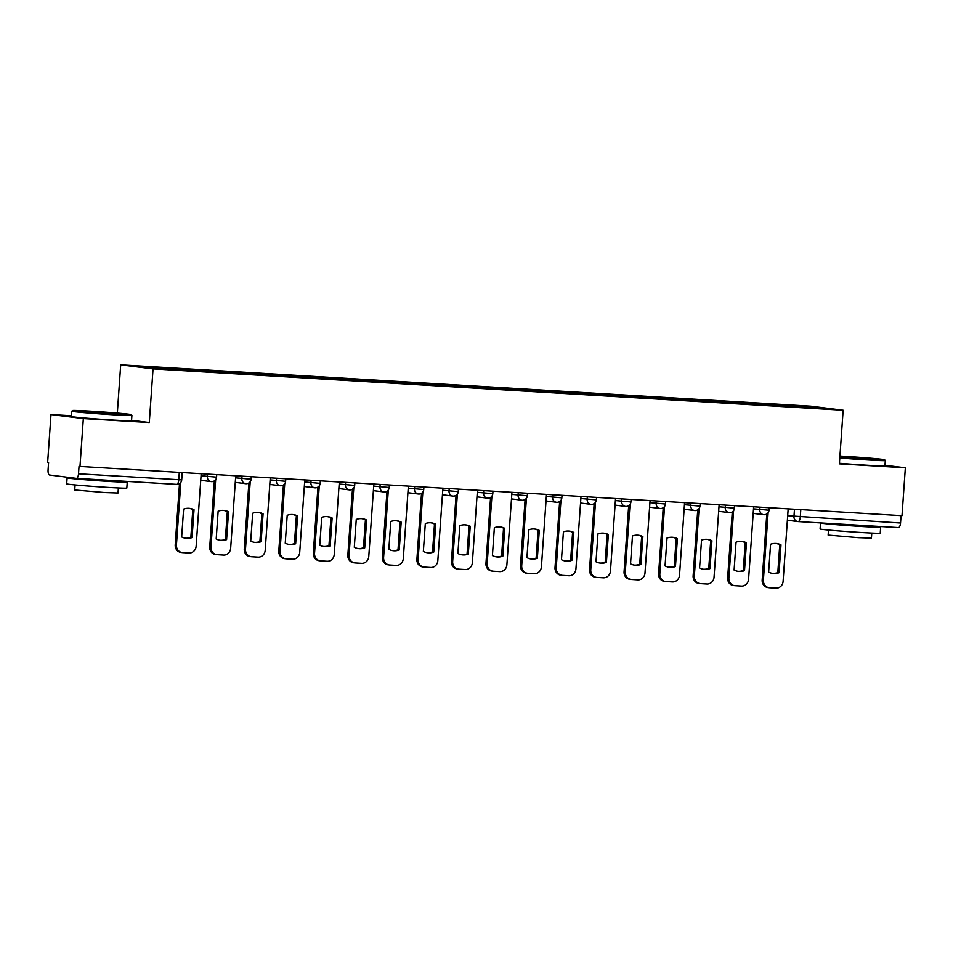 <?xml version="1.0" encoding="UTF-8"?>
<svg xmlns="http://www.w3.org/2000/svg" width="953" height="953" viewBox="0 0 953 953"><rect width="100%" height="100%" fill="white"/><g stroke="black" fill="none" stroke-linecap="round" stroke-linejoin="round"><path stroke-width="1.43" d="M71.451 415.758L50.997 414.543L47.65 462.396L48.591 462.515L48.067 469.972A4.825 1.894 -86.6 0 0 49.616 475.011L76.3 478.346A4.825 1.894 -86.6 0 0 76.347 478.358A4.825 1.894 -86.6 0 0 78.515 473.772L181.713 479.883L182.226 472.557M117.326 413.09L120.697 364.856L153.04 368.894L843.143 410.231L839.39 463.861L905.35 467.804L902.003 515.668L79.981 466.434L83.328 418.581L149.287 422.524L153.04 368.894M843.143 410.231L810.812 406.181L120.697 364.856M79.981 466.434L79.039 466.327L78.515 473.772M50.997 414.543L83.328 418.581M905.35 467.804L884.992 465.267M901.061 515.609L900.537 523.006A4.825 1.894 93.4 0 1 898.369 527.581A4.825 1.894 93.4 0 1 898.322 527.581L798.149 521.577M777.815 405.918L777.445 404.727L814.636 406.955L830.468 408.932L793.218 406.848M777.445 404.727L168.347 368.096L133.384 366.155L149.216 368.132L793.289 406.705M131.574 420.309L149.287 422.524M775.146 405.764L775.23 404.453M170.563 368.382L170.885 369.43M814.636 406.955L814.029 407.944M776.064 543.472A15.069 13.854 -82.9 0 1 779.757 544.723L777.815 572.574A15.069 13.854 -82.9 0 1 772.323 573.361M768.118 512.702L763.401 580.151A7.231 6.647 97.1 0 0 769.142 587.727L767.927 587.572A7.231 6.647 -82.9 0 1 762.174 579.996L766.796 513.953M779.042 572.729L780.983 544.878A15.069 13.854 -82.9 0 0 776.683 543.532A15.069 13.854 -82.9 0 0 770.584 544.246L768.63 572.11A15.069 13.854 -82.9 0 0 772.943 573.444A15.069 13.854 -82.9 0 0 779.042 572.729L777.815 572.574M769.142 587.727A7.231 6.647 97.1 0 0 769.536 587.763L775.956 588.144A7.231 6.647 97.1 0 0 783.104 581.33L788.167 508.854M780.983 544.878L779.757 544.723M741.541 541.411A15.069 13.854 -82.9 0 1 745.234 542.65L743.28 570.513A15.069 13.854 -82.9 0 1 737.801 571.288M733.596 510.629L728.878 578.078A7.231 6.647 97.1 0 0 734.62 585.654L733.393 585.499A7.231 6.647 -82.9 0 1 727.651 577.923L732.273 511.88M744.507 570.668L746.461 542.805A15.069 13.854 -82.9 0 0 742.149 541.471A15.069 13.854 -82.9 0 0 736.05 542.186L734.108 570.037A15.069 13.854 -82.9 0 0 738.408 571.383A15.069 13.854 -82.9 0 0 744.507 570.668L743.28 570.513M734.62 585.654A7.231 6.647 97.1 0 0 735.013 585.69L741.434 586.071A7.231 6.647 97.1 0 0 748.581 579.257L753.644 506.782M746.461 542.805L745.234 542.65M707.007 539.338A15.069 13.854 -82.9 0 1 710.7 540.589L708.758 568.441A15.069 13.854 -82.9 0 1 703.278 569.215M699.061 508.557L694.344 576.017A7.231 6.647 97.1 0 0 700.098 583.593L698.871 583.439A7.231 6.647 -82.9 0 1 693.129 575.862L697.739 509.819M709.985 568.596L711.927 540.744A15.069 13.854 -82.9 0 0 707.626 539.398A15.069 13.854 -82.9 0 0 701.527 540.113L699.573 567.976A15.069 13.854 -82.9 0 0 703.886 569.31A15.069 13.854 -82.9 0 0 709.985 568.596L708.758 568.441M700.098 583.593A7.231 6.647 97.1 0 0 700.491 583.629L706.9 584.01A7.231 6.647 97.1 0 0 714.047 577.196L719.122 504.721M711.927 540.744L710.7 540.589M839.855 457.226A29.424 0.691 4 0 0 866.801 459.155A29.424 0.691 4 0 0 884.634 459.763A29.424 0.691 4 0 0 843.798 456.284A29.424 0.691 4 0 0 839.938 456.058M839.438 463.265A30.139 0.703 -176 0 0 866.658 465.207A30.139 0.703 -176 0 0 884.944 465.838L885.313 460.549A30.139 0.703 -176 0 1 885.313 460.549A30.139 0.703 -176 0 1 867.027 459.918A30.139 0.703 -176 0 1 839.807 457.964M849.552 456.999L869.97 458.75L849.552 456.999M870.256 525.901A30.139 0.703 -176 0 1 880.655 527.164L880.238 533.18A30.139 0.703 -176 0 1 861.953 532.548A30.139 0.703 -176 0 1 820.092 528.975L820.521 522.959A30.139 0.703 -176 0 1 820.557 522.923M880.655 527.164A30.139 0.703 -176 0 1 862.37 526.532A30.139 0.703 -176 0 1 820.521 522.959M871.781 533.072L871.435 538.123L858.26 537.671L828.133 535.098L828.479 530.047M866.98 525.711L856.997 525.865L834.244 523.745M90.392 411.16A29.424 0.691 4 0 0 72.547 410.529A29.424 0.691 4 0 0 113.395 414.043A29.424 0.691 4 0 0 131.228 414.638A29.424 0.691 4 0 0 90.392 411.16M131.228 414.638L131.907 415.413A30.139 0.703 -176 0 1 131.907 415.425A30.139 0.703 -176 0 1 113.621 414.793A30.139 0.703 -176 0 1 71.773 411.219A30.139 0.703 -176 0 1 71.773 411.208L72.547 410.529M96.146 411.887L116.564 413.638L96.146 411.887M116.85 480.777A30.139 0.703 -176 0 1 127.249 482.039L126.832 488.055A30.139 0.703 -176 0 1 108.547 487.424A30.139 0.703 -176 0 1 66.686 483.85L67.115 477.834A30.139 0.703 -176 0 1 71.797 477.787M127.249 482.039A30.139 0.703 -176 0 1 108.964 481.42A30.139 0.703 -176 0 1 67.115 477.834M118.375 487.96L118.029 492.999L104.854 492.546L74.727 489.973L75.073 484.922M131.907 415.425L131.538 420.714A30.139 0.703 -176 0 1 113.252 420.082A30.139 0.703 -176 0 1 71.404 416.509L71.773 411.219M113.574 480.586L103.591 480.741L80.838 478.62M672.484 537.266A15.069 13.854 -82.9 0 1 676.177 538.516L674.224 566.38A15.069 13.854 -82.9 0 1 668.744 567.154M664.539 506.496L659.821 573.944A7.231 6.647 97.1 0 0 665.563 581.521L664.336 581.366A7.231 6.647 -82.9 0 1 658.594 573.789L663.217 507.746M675.451 566.523L677.404 538.671A15.069 13.854 -82.9 0 0 673.092 537.337A15.069 13.854 -82.9 0 0 667.005 538.052L665.051 565.903A15.069 13.854 -82.9 0 0 669.363 567.238A15.069 13.854 -82.9 0 0 675.451 566.523L674.224 566.38M665.563 581.521A7.231 6.647 97.1 0 0 665.956 581.556L672.377 581.938A7.231 6.647 97.1 0 0 679.525 575.124L684.588 502.648M677.404 538.671L676.177 538.516M637.95 535.205A15.069 13.854 -82.9 0 1 641.655 536.444L639.701 564.307A15.069 13.854 -82.9 0 1 634.221 565.081M630.016 504.423L625.299 571.871A7.231 6.647 97.1 0 0 631.041 579.448L629.814 579.305A7.231 6.647 -82.9 0 1 624.072 571.729L628.682 505.686M640.928 564.462L642.87 536.599A15.069 13.854 -82.9 0 0 638.57 535.264A15.069 13.854 -82.9 0 0 632.47 535.979L630.529 563.842A15.069 13.854 -82.9 0 0 634.829 565.177A15.069 13.854 -82.9 0 0 640.928 564.462L639.701 564.307M631.041 579.448A7.231 6.647 97.1 0 0 631.434 579.484L637.843 579.877A7.231 6.647 97.1 0 0 644.99 573.051L650.065 500.575M642.87 536.599L641.655 536.444M603.428 533.132A15.069 13.854 -82.9 0 1 607.121 534.383L605.179 562.234A15.069 13.854 -82.9 0 1 599.687 563.02M595.482 502.362L590.765 569.811A7.231 6.647 97.1 0 0 596.507 577.387L595.28 577.232A7.231 6.647 -82.9 0 1 589.538 569.656L594.16 503.613M606.394 562.389L608.348 534.538A15.069 13.854 -82.9 0 0 604.047 533.192A15.069 13.854 -82.9 0 0 597.948 533.906L595.994 561.77A15.069 13.854 -82.9 0 0 600.307 563.104A15.069 13.854 -82.9 0 0 606.394 562.389L605.179 562.234M596.507 577.387A7.231 6.647 97.1 0 0 596.9 577.423L603.32 577.804A7.231 6.647 97.1 0 0 610.468 570.99L615.531 498.514M608.348 534.538L607.121 534.383M568.905 531.071A15.069 13.854 -82.9 0 1 572.598 532.31L570.644 560.173A15.069 13.854 -82.9 0 1 565.165 560.948M560.96 500.289L556.242 567.738A7.231 6.647 97.1 0 0 561.984 575.314L560.757 575.159A7.231 6.647 -82.9 0 1 555.015 567.583L559.637 501.552M571.871 560.328L573.825 532.465A15.069 13.854 -82.9 0 0 569.513 531.131A15.069 13.854 -82.9 0 0 563.414 531.845L561.472 559.697A15.069 13.854 -82.9 0 0 565.772 561.043A15.069 13.854 -82.9 0 0 571.871 560.328L570.644 560.173M561.984 575.314A7.231 6.647 97.1 0 0 562.377 575.35L568.798 575.743A7.231 6.647 97.1 0 0 575.934 568.917L581.008 496.442M573.825 532.465L572.598 532.31M534.371 528.998A15.069 13.854 -82.9 0 1 538.064 530.249L536.122 558.101A15.069 13.854 -82.9 0 1 530.642 558.875M526.425 498.228L521.708 565.677A7.231 6.647 97.1 0 0 527.45 573.253L526.235 573.098A7.231 6.647 -82.9 0 1 520.493 565.522L525.103 499.479M537.349 558.255L539.291 530.404A15.069 13.854 -82.9 0 0 534.99 529.058A15.069 13.854 -82.9 0 0 528.891 529.773L526.938 557.636A15.069 13.854 -82.9 0 0 531.25 558.97A15.069 13.854 -82.9 0 0 537.349 558.255L536.122 558.101M527.45 573.253A7.231 6.647 97.1 0 0 527.843 573.289L534.264 573.67A7.231 6.647 97.1 0 0 541.411 566.856L546.474 494.381M539.291 530.404L538.064 530.249M499.849 526.926A15.069 13.854 -82.9 0 1 503.541 528.176L501.588 556.04A15.069 13.854 -82.9 0 1 496.108 556.814M491.903 496.156L487.186 563.604A7.231 6.647 97.1 0 0 492.927 571.181L491.7 571.026A7.231 6.647 -82.9 0 1 485.959 563.449L490.581 497.406M502.815 556.183L504.768 528.331A15.069 13.854 -82.9 0 0 500.456 526.997A15.069 13.854 -82.9 0 0 494.357 527.712L492.415 555.563A15.069 13.854 -82.9 0 0 496.716 556.909A15.069 13.854 -82.9 0 0 502.815 556.183L501.588 556.04M492.927 571.181A7.231 6.647 97.1 0 0 493.32 571.216L499.741 571.597A7.231 6.647 97.1 0 0 506.889 564.784L511.952 492.308M504.768 528.331L503.541 528.176M465.314 524.865A15.069 13.854 -82.9 0 1 469.007 526.116L467.065 553.967A15.069 13.854 -82.9 0 1 461.586 554.741M457.369 494.083L452.663 561.531A7.231 6.647 97.1 0 0 458.405 569.108L457.178 568.965A7.231 6.647 -82.9 0 1 451.436 561.388L456.046 495.346M468.292 554.122L470.234 526.259A15.069 13.854 -82.9 0 0 465.934 524.924A15.069 13.854 -82.9 0 0 459.834 525.639L457.893 553.502A15.069 13.854 -82.9 0 0 462.193 554.837A15.069 13.854 -82.9 0 0 468.292 554.122L467.065 553.967M458.405 569.108A7.231 6.647 97.1 0 0 458.798 569.155L465.207 569.537A7.231 6.647 97.1 0 0 472.354 562.723L477.429 490.247M470.234 526.259L469.007 526.116M430.792 522.792A15.069 13.854 -82.9 0 1 434.485 524.043L432.531 551.894A15.069 13.854 -82.9 0 1 427.051 552.68M422.846 492.022L418.129 559.471A7.231 6.647 97.1 0 0 423.871 567.047L422.644 566.892A7.231 6.647 -82.9 0 1 416.902 559.316L421.524 493.273M433.758 552.049L435.712 524.198A15.069 13.854 -82.9 0 0 431.399 522.852A15.069 13.854 -82.9 0 0 425.312 523.578L423.358 551.43A15.069 13.854 -82.9 0 0 427.671 552.764A15.069 13.854 -82.9 0 0 433.758 552.049L432.531 551.894M423.871 567.047A7.231 6.647 97.1 0 0 424.264 567.083L430.685 567.464A7.231 6.647 97.1 0 0 437.832 560.65L442.895 488.174M435.712 524.198L434.485 524.043M396.257 520.731A15.069 13.854 -82.9 0 1 399.962 521.97L398.009 549.833A15.069 13.854 -82.9 0 1 392.529 550.608M388.324 489.949L383.606 557.398A7.231 6.647 97.1 0 0 389.348 564.974L388.121 564.819A7.231 6.647 -82.9 0 1 382.379 557.243L386.989 491.212M399.236 549.988L401.177 522.125A15.069 13.854 -82.9 0 0 396.877 520.791A15.069 13.854 -82.9 0 0 390.778 521.505L388.836 549.357A15.069 13.854 -82.9 0 0 393.136 550.703A15.069 13.854 -82.9 0 0 399.236 549.988L398.009 549.833M389.348 564.974A7.231 6.647 97.1 0 0 389.741 565.01L396.162 565.403A7.231 6.647 97.1 0 0 403.298 558.577L408.372 486.101M401.177 522.125L399.962 521.97M361.735 518.658A15.069 13.854 -82.9 0 1 365.428 519.909L363.486 547.761A15.069 13.854 -82.9 0 1 357.994 548.547M353.789 487.888L349.072 555.337A7.231 6.647 97.1 0 0 354.814 562.913L353.587 562.758A7.231 6.647 -82.9 0 1 347.845 555.182L352.467 489.139M364.713 547.915L366.655 520.064A15.069 13.854 -82.9 0 0 362.354 518.718A15.069 13.854 -82.9 0 0 356.255 519.433L354.302 547.296A15.069 13.854 -82.9 0 0 358.614 548.63A15.069 13.854 -82.9 0 0 364.713 547.915L363.486 547.761M354.814 562.913A7.231 6.647 97.1 0 0 355.207 562.949L361.628 563.33A7.231 6.647 97.1 0 0 368.775 556.516L373.838 484.041M366.655 520.064L365.428 519.909M327.213 516.597A15.069 13.854 -82.9 0 1 330.905 517.836L328.952 545.7A15.069 13.854 -82.9 0 1 323.472 546.474M319.267 485.816L314.55 553.264A7.231 6.647 97.1 0 0 320.291 560.841L319.064 560.686A7.231 6.647 -82.9 0 1 313.323 553.109L317.945 487.066M330.179 545.855L332.132 517.991A15.069 13.854 -82.9 0 0 327.82 516.657A15.069 13.854 -82.9 0 0 321.721 517.372L319.779 545.223A15.069 13.854 -82.9 0 0 324.08 546.569A15.069 13.854 -82.9 0 0 330.179 545.855L328.952 545.7M320.291 560.841A7.231 6.647 97.1 0 0 320.684 560.876L327.105 561.257A7.231 6.647 97.1 0 0 334.241 554.443L339.316 481.968M332.132 517.991L330.905 517.836M292.678 514.525A15.069 13.854 -82.9 0 1 296.371 515.776L294.429 543.627A15.069 13.854 -82.9 0 1 288.95 544.401M284.733 483.743L280.015 551.203A7.231 6.647 97.1 0 0 285.757 558.78L284.542 558.625A7.231 6.647 -82.9 0 1 278.8 551.048L283.41 485.006M295.656 543.782L297.598 515.93A15.069 13.854 -82.9 0 0 293.298 514.584A15.069 13.854 -82.9 0 0 287.198 515.299L285.245 543.162A15.069 13.854 -82.9 0 0 289.557 544.497A15.069 13.854 -82.9 0 0 295.656 543.782L294.429 543.627M285.757 558.78A7.231 6.647 97.1 0 0 286.15 558.815L292.571 559.197A7.231 6.647 97.1 0 0 299.718 552.383L304.781 479.907M297.598 515.93L296.371 515.776M258.156 512.452A15.069 13.854 -82.9 0 1 261.849 513.703L259.895 541.566A15.069 13.854 -82.9 0 1 254.415 542.34M250.21 481.682L245.493 549.131A7.231 6.647 97.1 0 0 251.235 556.707L250.008 556.552A7.231 6.647 -82.9 0 1 244.266 548.976L248.888 482.933M261.122 541.709L263.076 513.858A15.069 13.854 -82.9 0 0 258.763 512.523A15.069 13.854 -82.9 0 0 252.676 513.238L250.722 541.09A15.069 13.854 -82.9 0 0 255.023 542.424A15.069 13.854 -82.9 0 0 261.122 541.709L259.895 541.566M251.235 556.707A7.231 6.647 97.1 0 0 251.628 556.743L258.049 557.124A7.231 6.647 97.1 0 0 265.196 550.31L270.259 477.834M263.076 513.858L261.849 513.703M223.621 510.391A15.069 13.854 -82.9 0 1 227.314 511.63L225.373 539.493A15.069 13.854 -82.9 0 1 219.893 540.268M215.676 479.609L210.97 547.058A7.231 6.647 97.1 0 0 216.712 554.634L215.485 554.491A7.231 6.647 -82.9 0 1 209.743 546.915L214.354 480.872M226.6 539.648L228.541 511.785A15.069 13.854 -82.9 0 0 224.241 510.451A15.069 13.854 -82.9 0 0 218.142 511.165L216.2 539.017A15.069 13.854 -82.9 0 0 220.5 540.363A15.069 13.854 -82.9 0 0 226.6 539.648L225.373 539.493M216.712 554.634A7.231 6.647 97.1 0 0 217.105 554.67L223.514 555.063A7.231 6.647 97.1 0 0 230.662 548.237L235.736 475.761M228.541 511.785L227.314 511.63M189.099 508.318A15.069 13.854 -82.9 0 1 192.792 509.569L190.85 537.421A15.069 13.854 -82.9 0 1 185.358 538.207M180.82 482.349L176.436 544.997A7.231 6.647 97.1 0 0 182.178 552.573L180.951 552.418A7.231 6.647 -82.9 0 1 175.209 544.842L179.498 483.612M192.065 537.575L194.019 509.724A15.069 13.854 -82.9 0 0 189.707 508.378A15.069 13.854 -82.9 0 0 183.619 509.093L181.666 536.956A15.069 13.854 -82.9 0 0 185.978 538.29A15.069 13.854 -82.9 0 0 192.065 537.575L190.85 537.421M182.178 552.573A7.231 6.647 97.1 0 0 182.571 552.609L188.992 552.99A7.231 6.647 97.1 0 0 196.139 546.176L201.202 473.701M194.019 509.724L192.792 509.569M201.059 475.75L216.569 477.143L216.748 474.63M235.594 477.822L251.104 479.204L251.27 476.703M270.116 479.895L285.626 481.277L285.805 478.763M304.638 481.956L320.16 483.35L320.327 480.836M339.173 484.029L354.683 485.411L354.861 482.897M373.695 486.09L389.205 487.483L389.384 484.97M408.229 488.162L423.74 489.544L423.918 487.043M442.752 490.235L458.262 491.617L458.441 489.103M477.274 492.296L492.796 493.678L492.963 491.176M511.809 494.369L527.319 495.751L527.497 493.237M546.331 496.43L561.841 497.823L562.02 495.31M580.865 498.502L596.375 499.884L596.554 497.371M615.388 500.563L630.898 501.957L631.077 499.443M649.922 502.636L665.432 504.018L665.599 501.516M684.445 504.709L699.955 506.091L700.133 503.577M718.967 506.77L734.489 508.163L734.656 505.65M753.501 508.842L769.011 510.224L769.19 507.711M179.295 472.39L178.783 479.788A4.825 1.894 -86.6 0 1 176.603 484.362A4.825 1.894 -86.6 0 1 176.555 484.35L76.395 478.358M787.69 515.716L900.537 523.006M794.468 509.236L793.968 516.502A4.825 4.431 -82.9 0 0 797.792 521.553A4.825 4.825 0 0 0 798.102 521.577A4.825 1.894 -86.6 0 0 798.102 521.577A4.825 1.894 -86.6 0 0 800.282 517.002L800.794 509.605M207.504 474.082L207.337 476.536A4.825 4.431 97.1 0 0 211.423 481.61M242.038 476.143L241.859 478.609A4.825 4.431 97.1 0 0 245.957 483.683M276.561 478.215L276.394 480.669A4.825 4.431 97.1 0 0 280.48 485.744M311.083 480.276L310.916 482.742A4.825 4.431 97.1 0 0 315.002 487.817M345.617 482.349L345.439 484.815A4.825 4.431 97.1 0 0 349.537 489.89M380.14 484.41L379.973 486.876A4.825 4.431 97.1 0 0 384.059 491.951M414.674 486.483L414.495 488.949A4.825 4.431 97.1 0 0 418.593 494.023M449.197 488.555L449.03 491.009A4.825 4.431 97.1 0 0 453.116 496.084M483.731 490.616L483.552 493.082A4.825 4.431 97.1 0 0 487.65 498.157M518.253 492.689L518.087 495.155A4.825 4.431 97.1 0 0 522.173 500.23M552.776 494.75L552.609 497.216A4.825 4.431 97.1 0 0 556.695 502.291M587.31 496.823L587.131 499.289A4.825 4.431 97.1 0 0 591.229 504.363M621.832 498.895L621.666 501.349A4.825 4.431 97.1 0 0 625.752 506.424M656.367 500.956L656.188 503.422A4.825 4.431 97.1 0 0 660.286 508.497M690.889 503.029L690.722 505.483A4.825 4.431 97.1 0 0 694.808 510.558M725.424 505.09L725.245 507.556A4.825 4.431 97.1 0 0 729.331 512.631M759.946 507.163L759.779 509.629A4.825 4.431 97.1 0 0 763.865 514.703M898.369 527.581L798.102 521.577A4.825 4.431 -82.9 0 1 797.792 521.553L787.369 520.255M763.401 580.151L762.174 579.996M728.878 578.078L727.651 577.923M694.344 576.017L693.129 575.862M659.821 573.944L658.594 573.789M625.299 571.871L624.072 571.729M590.765 569.811L589.538 569.656M556.242 567.738L555.015 567.583M521.708 565.677L520.493 565.522M487.186 563.604L485.959 563.449M452.663 561.531L451.436 561.388M418.129 559.471L416.902 559.316M383.606 557.398L382.379 557.243M349.072 555.337L347.845 555.182M314.55 553.264L313.323 553.109M280.015 551.203L278.8 551.048M245.493 549.131L244.266 548.976M210.97 547.058L209.743 546.915M176.436 544.997L175.209 544.842M753.18 513.369L763.603 514.68A4.825 4.825 0 0 0 769.011 510.224M718.657 511.308L729.069 512.607A4.825 4.825 0 0 0 734.489 508.163M684.123 509.236L694.546 510.534A4.825 4.825 0 0 0 699.955 506.091M649.601 507.175L660.024 508.473A4.825 4.825 0 0 0 665.432 504.018M615.078 505.102L625.49 506.4A4.825 4.825 0 0 0 630.898 501.957M580.544 503.029L590.967 504.34A4.825 4.825 0 0 0 596.375 499.884M546.021 500.968L556.433 502.267A4.825 4.825 0 0 0 561.841 497.823M511.487 498.895L521.91 500.206A4.825 4.825 0 0 0 527.319 495.751M476.965 496.835L487.388 498.133A4.825 4.825 0 0 0 492.796 493.678M442.43 494.762L452.854 496.06A4.825 4.825 0 0 0 458.262 491.617M407.908 492.689L418.331 493.999A4.825 4.825 0 0 0 423.74 489.544M373.385 490.628L383.797 491.927A4.825 4.825 0 0 0 389.205 487.483M338.851 488.555L349.274 489.866A4.825 4.825 0 0 0 354.683 485.411M304.329 486.495L314.74 487.793A4.825 4.825 0 0 0 320.16 483.35M269.794 484.422L280.218 485.72A4.825 4.825 0 0 0 285.626 481.277M235.272 482.361L245.695 483.659A4.825 4.825 0 0 0 251.104 479.204M200.738 480.288L211.161 481.587A4.825 4.825 0 0 0 216.569 477.143M76.347 478.358L176.603 484.362A4.825 4.825 0 0 0 181.713 479.883M884.634 459.763L885.313 460.525"/></g></svg>
